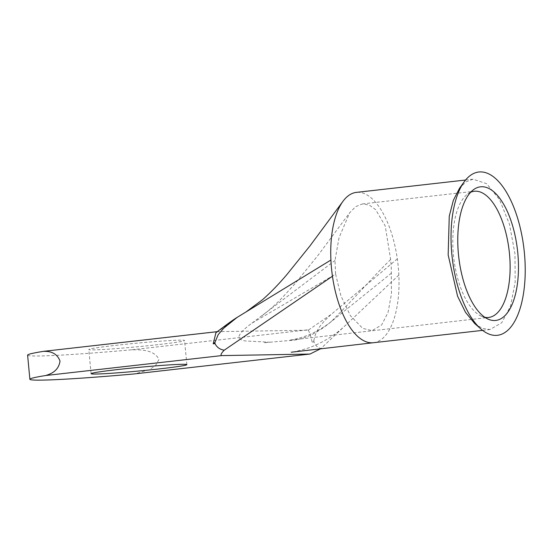 <?xml version="1.0" encoding="UTF-8"?>
<svg xmlns="http://www.w3.org/2000/svg" width="552" height="552" viewBox="0 0 552 552"><rect width="100%" height="100%" fill="white"/><g stroke="black" fill="none" stroke-linecap="round" stroke-linejoin="round"><path stroke-width="0.41" stroke-dasharray="2.76 2.07" d="M470.704 192.22A63.508 27.938 83.5 0 0 467.723 193.945A63.508 27.938 83.5 0 0 453.42 254.851A63.508 27.938 83.5 0 0 481.579 316.31A63.508 27.938 83.5 0 0 484.87 317.324M474.817 323.644L482.469 328.447L490.066 329.516L501.789 322.692L510.586 306.015L515.195 281.872L514.954 253.761L509.482 224.284L499.532 199.624L486.705 183.74L473.05 179.179L465.874 181.918L459.499 188.315M157.92 344.648A48.1 1.815 -5.4 0 1 88.803 349.54A48.1 1.815 -5.4 0 1 115.458 345.386A48.1 1.815 -5.4 0 1 184.575 340.487A48.1 1.815 -5.4 0 1 157.92 344.648M373.393 342.723A75.652 33.279 83.5 0 0 398.848 275.082A75.652 33.279 83.5 0 0 398.275 266.975A75.652 33.279 83.5 0 0 397.316 258.874A75.652 33.279 83.5 0 0 356.371 192.386M27.6 355.129A120.295 4.533 174.6 0 0 131.714 349.802C140.932 349.63 154.443 349.844 158.969 359.435L155.436 365.762L149.116 369.743L134.909 373.87M398.848 275.082L320.933 348.491C317.724 347.801 315.406 345.6 313.978 341.888L312.142 342.095L313.867 340.715L313.978 341.888M335.609 274.137L340.915 295.851L350.437 315.737L362.705 328.364L372.041 330.662L381.673 324.921L388.028 312.48L391.444 293.974L391.271 267.251L390.65 259.502L385.22 225.899L375.664 209.67L369.253 205.033L362.422 203.923L355.633 206.662L349.63 212.837L339.018 237.767L334.995 260.475L335.609 274.137L251.988 323.134C244.108 328.792 239.72 333.38 238.816 336.892C239.672 339.266 242.011 340.632 245.847 340.991L269.893 342.212L263.815 342.764L268.5 342.233M269.893 342.212L294.202 340.135C298.349 339.632 303.579 338.121 309.886 335.602C317.421 331.945 324.479 327.329 331.062 321.747L331.945 321.036C325.866 325.915 319.691 329.834 313.426 332.787C301.344 338.597 290.269 340.073 289.517 340.198L488.596 317.462M391.437 273.164L331.945 321.036M251.988 323.134L334.995 260.475M390.65 259.502C372.207 277.58 356.323 296.431 331.062 321.747M397.316 258.874L331.165 314.419L308.195 330.206L217.315 331.655M308.195 330.206C309.486 331.931 310.804 335.899 312.142 342.095M43.491 351.348L217.709 331.786L239.278 316.027M215.908 332.746L217.709 331.786M313.867 340.715C315.785 328.502 324.19 321.098 331.165 314.419M307.478 329.903L131.714 349.802M481.579 316.31L488.251 319.201M91.087 373.697L88.803 349.54M465.571 180.028L473.05 179.179M261.827 315.868C268.617 310.797 275.51 304.649 282.52 297.418L295.768 282.859L318.407 254.851L349.63 212.837M362.422 203.923L474.306 191.254M346.145 324.735C335.319 335.236 320.774 344.02 306.401 348.622C298.418 350.893 293.36 352.086 291.242 352.217M482.593 330.365L490.066 329.516M186.859 364.644L184.575 340.487M467.723 193.945L473.588 189.64"/><path stroke-width="0.83" d="M517.804 253.085A67.24 29.58 -96.5 0 1 488.251 319.201A67.24 29.58 -96.5 0 1 458.436 254.12A67.24 29.58 -96.5 0 1 473.588 189.64A67.24 29.58 -96.5 0 1 517.804 253.085M484.87 317.324A63.508 27.938 83.5 0 0 488.596 317.462A63.508 27.938 83.5 0 0 509.489 253.872A63.508 27.938 83.5 0 0 474.306 191.254A63.508 27.938 83.5 0 0 470.704 192.22M464.156 181.863L459.499 188.315L453.358 200.307L449.252 216.212L448.162 254.934L457.553 296.148L465.515 312.328L474.817 323.644L480.799 328.888A82.186 36.156 -96.5 0 1 451.84 254.237A82.186 36.156 -96.5 0 1 464.156 181.863A82.186 36.156 -96.5 0 1 524.4 252.968A82.186 36.156 -96.5 0 1 480.799 328.888M117.742 369.543A48.1 1.815 174.6 0 0 91.087 373.697A48.1 1.815 174.6 0 0 160.204 368.805A48.1 1.815 174.6 0 0 186.859 364.644A48.1 1.815 174.6 0 0 117.742 369.543M465.571 180.028L356.371 192.386A75.652 33.279 83.5 0 0 342.82 201.528A75.652 33.279 83.5 0 0 330.917 260.033A75.652 33.279 83.5 0 0 331.49 268.141A75.652 33.279 83.5 0 0 332.449 276.241L224.25 350.182C221.311 353.156 220.407 354.964 221.538 355.605L45.775 375.505C50.087 374.139 58.533 371.434 60.016 361.07C56.435 351.541 47.948 351.251 43.491 351.348A120.295 4.533 174.6 0 0 27.6 355.129L29.884 379.286A120.295 4.533 174.6 0 0 133.998 373.959L310.003 354.046L320.263 348.94M310.003 354.046L133.998 373.959M217.315 331.655L43.491 351.348M330.917 260.033L237.118 317.393L223.822 328.109L218.212 334.615L214.921 342.447L215.032 343.62C216.846 347.332 219.917 349.519 224.25 350.182M214.921 342.447L213.196 343.827L215.908 332.746C225.802 325.142 232.868 320.022 237.118 317.393M45.775 375.505A120.295 4.533 174.6 0 0 29.884 379.286M309.762 354.06L221.538 355.605M332.449 276.241A75.652 33.279 83.5 0 0 373.387 342.723A75.652 33.279 83.5 0 0 373.393 342.723L482.593 330.365M213.196 343.827L215.032 343.62M246.337 311.714L262.51 299.722C270.611 292.553 278.732 284.176 286.874 274.585L309.962 245.916L342.82 201.528M291.242 352.217L373.387 342.723"/></g></svg>

